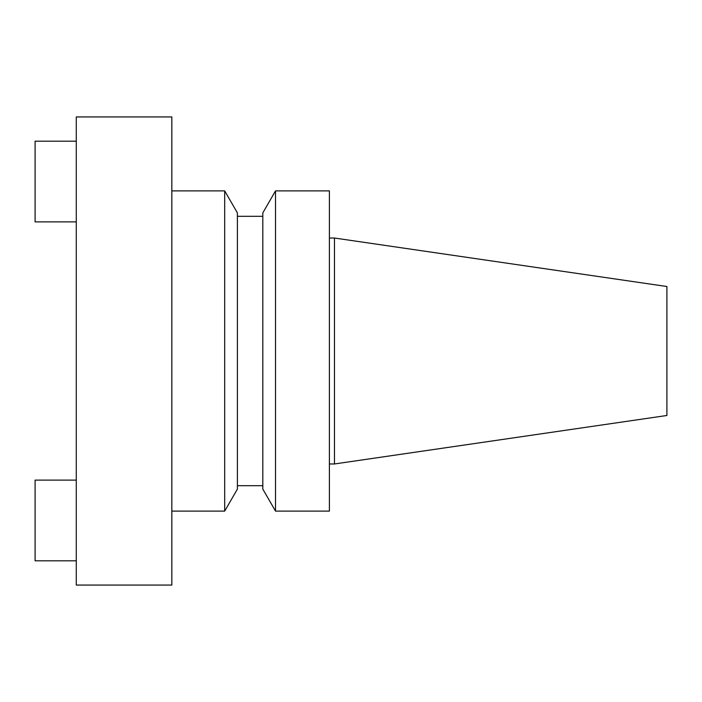 <?xml version="1.0" encoding="UTF-8"?>
<svg xmlns="http://www.w3.org/2000/svg" width="702" height="702" viewBox="0 0 702 702"><rect width="100%" height="100%" fill="white"/><g stroke="black" fill="none" stroke-linecap="round" stroke-linejoin="round"><path stroke-width="1.05" d="M76.272 351L76.272 585.064L171.832 585.064L171.832 116.936L76.272 116.936L76.272 351M329.396 463.969L334.477 463.969L334.477 238.031L329.396 238.031M275.517 190.891L275.517 511.109L329.396 511.109L329.396 190.891L275.517 190.891L262.811 212.899L262.811 489.101L275.517 511.109M237.399 485.696L262.811 485.696M237.399 216.304L262.811 216.304M237.399 212.899L237.399 489.101L224.693 511.109L224.693 190.891L237.399 212.899M171.832 511.109L224.693 511.109M171.832 190.891L224.693 190.891M334.477 238.031L666.9 286.513L666.9 415.487L334.477 463.969M76.272 480.115L35.1 480.115L35.1 560.81L76.272 560.81M76.272 141.19L35.1 141.19L35.1 221.885L76.272 221.885"/></g></svg>
